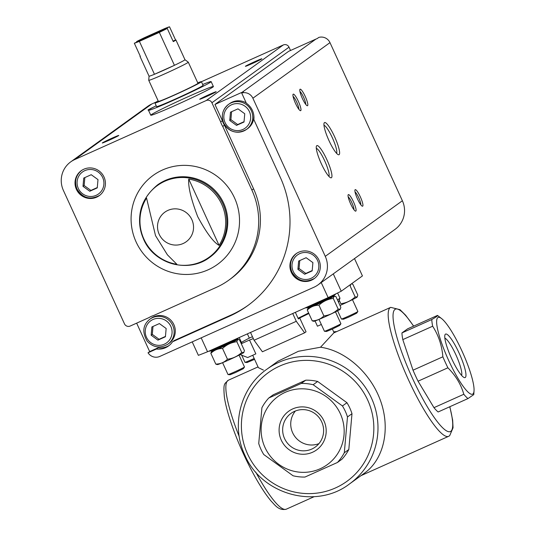 <?xml version="1.0" encoding="UTF-8"?>
<svg xmlns="http://www.w3.org/2000/svg" width="536" height="536" viewBox="0 0 536 536"><rect width="100%" height="100%" fill="white"/><g stroke="black" fill="none" stroke-linecap="round" stroke-linejoin="round"><path stroke-width="0.8" d="M473.77 394.61L467.975 398.576A47.128 8.971 -114.2 0 1 463.808 394.268C461.007 384.386 455.701 375.562 447.888 367.803A47.128 8.971 -114.2 0 1 442.857 356.802C441.952 345.553 438.548 335.362 432.653 326.216A47.128 8.971 -114.2 0 1 431.788 319.53C436.163 317.044 438.066 315.677 437.497 315.409L407.655 328.803L401.94 332.923L431.788 319.53M472.853 394.02A42.049 8.007 -114.2 0 1 445.537 353.257A42.049 8.007 -114.2 0 1 441.597 318.578A42.049 8.007 -114.2 0 1 462.662 352.534A42.049 8.007 -114.2 0 1 474.032 390.845A42.049 8.007 -114.2 0 1 472.853 394.02M441.597 318.578L437.497 315.409M432.653 326.216L402.811 339.616A47.128 8.971 -114.2 0 1 401.94 332.923M442.857 356.802L413.015 370.195A47.128 8.971 -114.2 0 0 418.047 381.197L433.966 407.662L463.808 394.268M447.888 367.803L418.047 381.197M467.975 398.576L438.133 411.97A47.128 8.971 -114.2 0 1 433.966 407.662M268.777 398.007L301.245 383.434A47.128 46.23 54.2 0 1 313.151 384.721L342.444 405.96A47.128 46.23 54.2 0 1 347.482 416.954L344.306 452.766A47.128 46.23 54.2 0 1 337.439 462.481L304.971 477.053A47.128 46.23 54.2 0 1 293.058 475.767L263.766 454.535A47.128 46.23 54.2 0 1 260.898 449.188A47.128 46.23 54.2 0 1 258.734 443.533L261.91 407.722A47.128 46.23 54.2 0 1 268.777 398.007L273.286 394.757L305.755 380.185A47.128 46.23 54.2 0 1 317.66 381.471L313.151 384.721M264.985 447.48A42.049 41.252 54.2 0 1 306.331 389.036A42.049 41.252 54.2 0 1 336.628 455.211A42.049 41.252 54.2 0 1 264.985 447.48M301.245 383.434L305.755 380.185M342.444 405.96L346.953 402.71A47.128 46.23 54.2 0 1 351.991 413.705L347.482 416.954M344.306 452.766L348.815 449.516A47.128 46.23 54.2 0 1 341.941 459.231L337.439 462.481M252.711 355.274L258.372 367.649L263.424 370.101M277.97 361.231L298.425 351.274L320.521 347.228L333.801 332.896L390.697 307.356A70.692 13.46 -114.2 0 0 407.367 377.357A70.692 13.46 -114.2 0 0 448.592 436.338L360.996 475.653M315.054 320.99L317.446 326.216L321.325 324.474M292.723 313.52L296.287 321.305L304.609 332.836L306.043 331.797L299.711 317.969A41.687 1.601 -24.6 0 0 308.863 313.513M239.19 337.546L241.897 343.449L249.508 340.032A41.687 1.601 -24.6 0 0 253.327 338.598M249.508 340.032L255.846 353.867L247.686 357.532L240.141 354.618M320.521 347.228C345.767 350.685 370.925 373.27 380.707 401.263C390.55 429.242 383.83 459.245 364.627 473.033L349.526 483.928A70.692 69.345 54.2 0 0 364.433 386.034A70.692 69.345 54.2 0 0 266.848 369.244L277.963 361.224M281.286 440.163A23.845 23.396 54.2 0 1 304.736 407.018A23.845 23.396 54.2 0 1 321.915 444.545A23.845 23.396 54.2 0 1 281.286 440.163M346.953 402.71L317.66 381.471M348.815 449.516L351.991 413.705M465.282 377.485A23.845 4.543 -114.2 0 1 464.136 377.518A23.845 4.543 -114.2 0 1 451.218 357.673A23.845 4.543 -114.2 0 1 444.974 334.833A23.845 4.543 -114.2 0 1 458.334 351.428A23.845 4.543 -114.2 0 1 465.282 377.485M402.811 339.616L413.015 370.195M201.188 337.854L207.546 351.75A104.366 4.007 -24.6 0 1 198.374 355.335L192.21 341.881M207.546 351.75L328.132 297.621L321.238 282.566M328.132 297.621A104.366 4.007 -24.6 0 0 341.224 291.216L333.285 273.876M341.224 291.216L362.437 275.919L354.504 258.58M250.52 332.461L254.084 340.253L262.399 351.777L304.609 332.836M296.287 321.305L254.084 340.253M299.711 317.969L298.371 318.933L295.349 312.341M252.456 336.695L249.32 338.095L247.384 333.868M337.606 293.004L339.985 298.197L337.492 299.993M339.985 298.197L338.511 302.217M249.32 338.095A48.937 1.876 -24.6 0 0 241.421 342.41M308.595 312.93A30.813 1.186 155.4 0 1 298.056 318.243M284.556 438.562A20.743 20.348 54.2 0 1 291.001 413.397A20.743 20.348 54.2 0 1 319.644 418.321A20.743 20.348 54.2 0 1 315.269 447.051A20.743 20.348 54.2 0 1 284.556 438.562M318.933 443.627A20.743 20.348 54.2 0 1 292.636 432.74A20.743 20.348 54.2 0 1 295.41 410.998M444.86 338.149A20.743 3.953 -114.2 0 1 456.183 355.448A20.743 3.953 -114.2 0 1 461.583 375.401M187.513 96.969A34.438 1.32 155.4 0 1 213.402 86.551A34.438 1.32 155.4 0 1 182.635 102.088A34.438 1.32 155.4 0 1 150.777 115.22A34.438 1.32 155.4 0 1 187.513 96.969M222.742 126.429A17.219 16.891 54.2 0 1 220.665 121.9L211.901 102.758A4.348 4.268 -125.8 0 0 206.193 100.554L74.705 159.574A23.564 23.115 -125.8 0 0 70.725 161.865A23.564 23.115 -125.8 0 0 63.402 190.454L124.473 323.845A4.348 4.268 -125.8 0 0 130.181 326.049L149.048 317.58A17.219 16.891 -125.8 0 1 153.517 315.577L216.216 287.43A74.316 72.896 -125.8 0 0 228.765 280.194A74.316 72.896 -125.8 0 0 251.86 190.039L222.742 126.429L224.45 125.196L253.575 188.799L251.86 190.039M248.168 305.299A106.034 104.011 -125.8 0 1 231.123 315.014L174.247 340.541L172.538 341.78L229.408 316.247A106.034 104.011 -125.8 0 0 247.31 305.922A106.034 104.011 -125.8 0 0 280.268 177.282L253.856 119.588A17.219 16.891 54.2 0 0 246.366 103.24L241.689 93.016L243.398 91.777A9.427 9.246 -125.8 0 0 242.232 92.212L214.956 104.453L222.38 120.667L220.665 121.9M156.418 349.01L148.03 352.775L149.745 351.542L158.133 347.777L156.418 349.01A17.219 16.891 -125.8 0 0 172.538 341.78M290.525 50.484L289.011 47.168A4.348 4.268 -125.8 0 0 283.303 44.964L201.422 81.72M214.956 104.453L288.636 51.335L315.912 39.095A9.427 9.246 -125.8 0 1 317.084 38.659L318.793 37.426A9.427 9.246 -125.8 0 1 329.982 42.632L402.382 200.759A23.564 23.115 -125.8 0 1 395.059 229.348L317.949 284.931A23.564 23.115 -125.8 0 0 325.272 256.349L252.878 98.222A9.427 9.246 -125.8 0 0 241.689 93.016M148.03 352.775A9.427 9.246 -125.8 0 0 159.788 356.433L313.969 287.229A23.564 23.115 -125.8 0 0 317.949 284.931M136.647 323.148L149.135 350.423A9.427 9.246 -125.8 0 0 149.745 351.542M291.323 272.382A15.403 15.115 54.2 0 1 317.379 257.347A15.403 15.115 54.2 0 1 314.13 278.687A15.403 15.115 54.2 0 1 291.323 272.382M146.549 198.045L155.52 235.646L167.413 254.828L176.887 264.302A43.416 42.585 -125.8 0 1 143.936 239.156A43.416 42.585 -125.8 0 1 146.549 198.045M219.09 245.361A43.416 42.585 -125.8 0 0 188.752 179.098L219.09 245.361C213.522 242.319 206.394 232.751 197.704 216.645C191.024 199.111 188.035 186.595 188.752 179.098M324.441 122.617A17.634 3.357 65.8 0 0 324.099 123.119A17.634 3.357 65.8 0 0 328.715 140.01A17.634 3.357 65.8 0 0 338.263 154.683A17.634 3.357 65.8 0 0 335.395 138.523A17.634 3.357 65.8 0 0 324.441 122.617M326.88 159.688A17.634 3.357 65.8 0 0 316.421 146.181A17.634 3.357 65.8 0 0 321.037 163.065A17.634 3.357 65.8 0 0 330.591 177.738A17.634 3.357 65.8 0 0 326.88 159.688M305.239 96.44A9.065 1.729 65.8 0 0 299.865 89.492A9.065 1.729 65.8 0 0 302.237 98.175A9.065 1.729 65.8 0 0 307.148 105.713A9.065 1.729 65.8 0 0 305.239 96.44M353.492 201.831A9.065 1.729 65.8 0 0 348.119 194.89A9.065 1.729 65.8 0 0 350.49 203.566A9.065 1.729 65.8 0 0 355.402 211.11A9.065 1.729 65.8 0 0 353.492 201.831M360.346 196.893A9.065 1.729 65.8 0 0 354.973 189.945A9.065 1.729 65.8 0 0 357.345 198.628A9.065 1.729 65.8 0 0 362.256 206.172A9.065 1.729 65.8 0 0 360.346 196.893M298.385 101.378A9.065 1.729 65.8 0 0 293.011 94.436A9.065 1.729 65.8 0 0 295.383 103.113A9.065 1.729 65.8 0 0 300.294 110.657A9.065 1.729 65.8 0 0 298.385 101.378M255.062 61.526A9.065 0.348 155.4 0 1 261.876 58.799A9.065 0.348 155.4 0 1 253.783 62.873A9.065 0.348 155.4 0 1 245.408 66.337A9.065 0.348 155.4 0 1 255.062 61.526M111.97 138.188A9.065 0.348 155.4 0 1 118.778 135.454A9.065 0.348 155.4 0 1 110.684 139.528A9.065 0.348 155.4 0 1 102.316 142.998A9.065 0.348 155.4 0 1 111.97 138.188M209.368 94.463A9.065 0.348 155.4 0 1 216.182 91.736A9.065 0.348 155.4 0 1 208.089 95.81A9.065 0.348 155.4 0 1 199.714 99.274A9.065 0.348 155.4 0 1 209.368 94.463M149.035 109.746A9.065 0.348 155.4 0 1 148.003 110.054A9.065 0.348 155.4 0 1 153.973 106.939M156.15 102.034L151.809 103.984A23.564 23.115 -125.8 0 0 147.836 106.282L70.725 161.865M76.413 189.375A15.403 15.115 54.2 0 1 102.47 174.347A15.403 15.115 54.2 0 1 99.22 195.68A15.403 15.115 54.2 0 1 76.413 189.375M298.874 109.311A7.491 1.427 65.8 0 0 296.73 102.188A7.491 1.427 65.8 0 0 293.071 96.386M360.835 204.826A7.491 1.427 65.8 0 0 358.691 197.704A7.491 1.427 65.8 0 0 355.033 191.901M353.981 209.764A7.491 1.427 65.8 0 0 351.837 202.642A7.491 1.427 65.8 0 0 348.186 196.839M305.728 104.373A7.491 1.427 65.8 0 0 303.584 97.244A7.491 1.427 65.8 0 0 299.925 91.442M328.89 176.384A15.524 2.955 65.8 0 0 324.662 160.773A15.524 2.955 65.8 0 0 316.307 148.345M336.568 153.329A15.524 2.955 65.8 0 0 332.588 138.275A15.524 2.955 65.8 0 0 323.979 125.29M158.133 347.777A17.219 16.891 -125.8 0 0 169.276 345.378M224.45 125.196A17.219 16.891 54.2 0 1 222.38 120.667M228.765 280.194L230.473 278.955A74.316 72.896 -125.8 0 0 253.575 188.799M253.883 115.95A15.403 15.115 54.2 0 1 247.686 128.58L246.54 129.404C237.086 134.456 229.475 132.365 223.713 123.119C220.886 115.669 222.494 109.431 228.524 104.406A15.403 15.115 54.2 0 1 249.796 108.064A15.403 15.115 54.2 0 1 246.54 129.404A15.403 15.115 54.2 0 1 223.733 123.099A15.403 15.115 54.2 0 1 228.524 104.406L229.669 103.582A15.403 15.115 54.2 0 1 246.232 102.932M167.949 344.139L169.095 343.315A15.403 15.115 -125.8 0 0 173.885 324.628A15.403 15.115 -125.8 0 0 151.072 318.324L149.933 319.148C142.884 324.729 141.966 332.072 147.172 341.177C153.283 347.643 160.21 348.628 167.949 344.139A15.403 15.115 -125.8 0 0 172.739 325.453A15.403 15.115 -125.8 0 0 149.933 319.148M244.744 113.746L237.984 108.841L230.48 112.205L229.75 120.473L236.517 125.377L244.014 122.014L244.744 113.746M231.599 111.702L230.895 119.649L237.656 124.553L244.041 121.692M237.656 124.553L236.517 125.377M230.895 119.649L229.75 120.473M314.411 278.472A15.403 15.115 54.2 0 1 291.892 271.966A15.403 15.115 54.2 0 1 296.401 253.488M306.136 257.709L298.639 261.079L297.909 269.347L304.676 274.251L312.173 270.888L312.903 262.613L306.136 257.709M299.758 260.576L299.048 268.523L305.815 273.427L312.2 270.559M305.815 273.427L304.676 274.251M299.048 268.523L297.909 269.347M165.423 336.755L157.926 340.119L151.159 335.214L151.889 326.947L159.386 323.583L166.153 328.488L165.423 336.755M153.001 326.444L152.298 334.39L151.159 335.214M152.298 334.39L159.065 339.295L157.926 340.119M159.065 339.295L165.45 336.434M99.502 195.473A15.403 15.115 54.2 0 1 76.983 188.967A15.403 15.115 54.2 0 1 81.492 170.482M91.227 174.709L83.73 178.073L83 186.347L89.767 191.251L97.264 187.881L97.994 179.614L91.227 174.709M84.849 177.577L84.139 185.523L90.906 190.427L97.291 187.56M90.906 190.427L89.767 191.251M84.139 185.523L83 186.347M202.695 84.5A34.438 1.32 155.4 0 1 211.137 81.606A34.438 1.32 155.4 0 1 210.668 82.102A34.438 1.32 155.4 0 1 177.376 98.51A34.438 1.32 155.4 0 1 148.512 110.282A34.438 1.32 155.4 0 1 156.217 105.78M169.53 26.8L160.331 30.927A10.874 0.415 155.4 0 0 145.812 37.446L136.613 41.574A19.758 0.757 155.4 0 1 144.519 37.641L164.478 28.676A19.758 0.757 155.4 0 1 169.53 26.8L175.56 39.972L173.041 41.105M134.328 43.222L143.527 39.095A10.874 0.415 155.4 0 0 158.046 32.575L167.245 28.448A19.758 0.757 155.4 0 1 159.339 32.381L139.38 41.346A19.758 0.757 155.4 0 1 134.328 43.222L140.358 56.401A19.758 0.757 -24.6 0 1 139.996 56.407L149.048 76.172A19.758 0.757 155.4 0 1 149.042 76.159M136.613 41.574L136.847 42.089M139.38 41.346L154.455 74.283A19.758 0.757 155.4 0 1 149.048 76.172L148.74 80.279A21.748 0.838 155.4 0 0 148.74 80.299L158.388 101.378A21.748 0.838 155.4 0 0 176.619 93.941A21.748 0.838 155.4 0 0 197.65 83.576A21.748 0.838 155.4 0 0 197.945 83.268L188.29 62.189A21.748 0.838 155.4 0 1 187.995 62.498A21.748 0.838 155.4 0 1 166.971 72.863A21.748 0.838 155.4 0 1 148.74 80.299M167.245 28.448L173.275 41.62A19.758 0.757 -24.6 0 0 175.922 39.959A19.758 0.757 -24.6 0 0 175.56 39.972M159.339 32.381L174.421 65.318A19.758 0.757 155.4 0 1 154.455 74.283L174.421 65.318A19.758 0.757 155.4 0 0 184.706 60.005A19.758 0.757 155.4 0 0 184.974 59.724A19.758 0.757 155.4 0 0 184.96 59.71M159.567 32.274L160.331 30.927M145.812 37.446L146.938 37.688M184.967 59.717L188.283 62.176A21.748 0.838 155.4 0 1 188.29 62.189M197.73 82.799A25.554 0.978 155.4 0 1 201.402 81.68A25.554 0.978 155.4 0 1 201.054 82.048A25.554 0.978 155.4 0 1 176.351 94.229A25.554 0.978 155.4 0 1 154.931 102.959A25.554 0.978 155.4 0 1 158.174 100.909M201.402 81.68L203.064 85.304A25.554 0.978 155.4 0 1 202.715 85.673A25.554 0.978 155.4 0 1 178.006 97.847A25.554 0.978 155.4 0 1 156.586 106.584L154.931 102.959M351.428 283.859L352.862 284.281L357.787 295.028L357.264 296.89L355.147 296.931L350.229 286.184L350.557 284.69M355.147 296.931C351.1 300.73 346.33 302.987 340.842 303.711L339.241 300.227M357.264 296.89L357.137 297.065A14.425 0.556 155.4 0 1 356.956 297.225A14.425 0.556 155.4 0 1 339.992 305.453M352.453 299.644L357.88 311.496A9.065 0.348 155.4 0 1 357.867 311.523A9.065 0.348 155.4 0 1 348.212 316.294A9.065 0.348 155.4 0 1 341.425 319.054A9.065 0.348 155.4 0 1 341.399 319.041L337.626 310.793M357.867 311.523L356.681 313.192L348.916 317.024L343.462 319.242L341.425 319.054M335.335 294.117L335.429 294.324A16.315 0.623 155.4 0 1 335.047 294.666L329.553 298.277A9.608 0.369 155.4 0 1 321.191 302.411A9.608 0.369 155.4 0 1 312.602 306.043L306.27 307.838A16.315 0.623 155.4 0 1 305.768 307.905L305.674 307.704M335.047 294.666A16.315 0.623 155.4 0 1 320.856 301.681A16.315 0.623 155.4 0 1 306.27 307.838M331.757 296.83A14.425 0.556 155.4 0 1 334.116 296.053A14.425 0.556 155.4 0 1 333.962 296.281A14.425 0.556 155.4 0 1 319.577 303.349A14.425 0.556 155.4 0 1 307.932 308.039A14.425 0.556 155.4 0 1 310.063 306.76M307.932 308.039L307.289 310.076C310.458 306.907 314.351 305.286 318.96 305.192C323.007 301.4 327.771 299.135 333.265 298.418L334.042 296.287L335.905 296.515L340.822 307.255L340.3 309.118L338.183 309.158C334.136 312.957 329.365 315.215 323.878 315.939C320.709 319.108 316.816 320.729 312.207 320.816L313.339 321.211M312.207 320.816L307.289 310.076M323.878 315.939L318.96 305.192M338.183 309.158L333.265 298.418M340.3 309.118L340.179 309.292A14.425 0.556 155.4 0 1 339.992 309.453A14.425 0.556 155.4 0 1 328.22 315.336A14.425 0.556 155.4 0 1 314.746 321.098A14.425 0.556 155.4 0 1 313.995 321.278L313.339 321.218M335.489 311.872L340.916 323.724A9.065 0.348 155.4 0 1 340.909 323.751A9.065 0.348 155.4 0 1 331.248 328.521A9.065 0.348 155.4 0 1 324.461 331.281A9.065 0.348 155.4 0 1 324.434 331.268L319.014 319.416M340.909 323.751L339.717 325.419L331.958 329.258L326.504 331.469L324.461 331.281M239.009 337.626A16.315 0.623 155.4 0 1 238.627 337.941L233.126 341.559A9.608 0.369 155.4 0 1 224.772 345.693A9.608 0.369 155.4 0 1 216.182 349.318L209.851 351.12A16.315 0.623 155.4 0 1 209.341 351.18L209.254 350.986M238.627 337.941A16.315 0.623 155.4 0 1 224.437 344.963A16.315 0.623 155.4 0 1 209.851 351.12M235.338 340.105A14.425 0.556 155.4 0 1 237.689 339.328A14.425 0.556 155.4 0 1 237.542 339.556A14.425 0.556 155.4 0 1 223.157 346.631A14.425 0.556 155.4 0 1 211.512 351.315A14.425 0.556 155.4 0 1 213.643 350.042M211.512 351.315L210.869 353.351C214.038 350.189 217.924 348.561 222.534 348.474C226.581 344.675 231.351 342.417 236.838 341.693L237.622 339.569L239.478 339.791L244.396 350.537L243.88 352.393L241.763 352.44C237.716 356.239 232.946 358.497 227.458 359.221C224.283 362.383 220.397 364.011 215.787 364.098L216.919 364.493M215.787 364.098L210.869 353.351M227.458 359.221L222.534 348.474M241.763 352.44L236.838 341.693M243.88 352.4L243.753 352.574A14.425 0.556 155.4 0 1 243.572 352.735A14.425 0.556 155.4 0 1 231.8 358.611A14.425 0.556 155.4 0 1 218.32 364.373A14.425 0.556 155.4 0 1 217.576 364.56L216.919 364.5M239.069 355.154L244.496 366.999A9.065 0.348 155.4 0 1 244.483 367.033A9.065 0.348 155.4 0 1 234.828 371.803A9.065 0.348 155.4 0 1 228.041 374.557A9.065 0.348 155.4 0 1 228.014 374.543L222.587 362.698M244.483 367.033L243.297 368.701L235.532 372.533L230.078 374.751L228.041 374.557M254.178 358.483A9.065 0.348 155.4 0 1 251.786 359.576A9.065 0.348 155.4 0 1 245.006 362.329A9.065 0.348 155.4 0 1 244.979 362.316L241.729 355.227M254.573 359.355L247.042 362.524L245.006 362.329M314.17 496.671L286.257 509.2A70.692 13.46 -114.2 0 1 255.732 472.062M239.224 436.545A70.692 13.46 -114.2 0 1 228.363 380.218L258.03 366.905M333.68 331.844A70.692 69.345 54.2 0 1 336.769 331.563M247.552 453.952A67.067 65.787 54.2 0 1 313.486 360.748A67.067 65.787 54.2 0 1 361.807 466.287A67.067 65.787 54.2 0 1 247.552 453.952M449.751 406.757A67.067 12.77 -114.2 0 1 450.789 431.319A67.067 12.77 -114.2 0 1 401.337 351.013A67.067 12.77 -114.2 0 1 413.571 326.149M231.123 315.014L229.408 316.247M211.901 102.758L289.011 47.168M242.232 92.212L315.912 39.095M252.878 98.222L329.982 42.632M159.192 234.292A18.237 17.889 54.2 0 1 167.942 210.387A18.237 17.889 54.2 0 1 191.861 219.626A18.237 17.889 54.2 0 1 183.118 243.532A18.237 17.889 54.2 0 1 159.192 234.292M143.628 239.183A44.207 43.362 54.2 0 1 187.091 177.744A44.207 43.362 54.2 0 1 218.943 247.31A44.207 43.362 54.2 0 1 143.628 239.183M325.272 256.349L402.382 200.759M206.193 100.554L283.303 44.964M74.705 159.574L151.809 103.984M136.124 241.984A54.907 53.861 54.2 0 1 190.113 165.671A54.907 53.861 54.2 0 1 229.676 252.081A54.907 53.861 54.2 0 1 136.124 241.984M157.584 184.866A44.642 43.791 54.2 0 1 219.204 195.473A44.642 43.791 54.2 0 1 209.79 257.287C188.545 273.708 154.02 264.174 143.568 239.17C135.38 217.589 140.05 199.486 157.584 184.866M225.073 122.576A13.594 13.333 54.2 0 1 238.44 103.683A13.594 13.333 54.2 0 1 248.235 125.076A13.594 13.333 54.2 0 1 225.073 122.576M293.232 271.444A13.594 13.333 54.2 0 1 306.599 252.55A13.594 13.333 54.2 0 1 316.394 273.943A13.594 13.333 54.2 0 1 293.232 271.444M170.83 326.384A13.594 13.333 -125.8 0 0 147.668 323.885A13.594 13.333 -125.8 0 0 157.463 345.278A13.594 13.333 -125.8 0 0 170.83 326.384M78.323 188.444A13.594 13.333 54.2 0 1 91.689 169.55A13.594 13.333 54.2 0 1 101.485 190.943A13.594 13.333 54.2 0 1 78.323 188.444M474.032 390.845L473.777 394.61M332.4 329.05L334.102 332.762M266.848 369.244C240.409 387.555 230.674 425.577 244.825 455.051C261.421 494.715 316.066 509.823 349.526 483.928M286.257 509.2C278.546 510.962 274.687 504.644 271.176 501.147C264.992 493.783 258.305 483.251 251.136 469.556C237.971 444.498 226.487 413.457 224.336 396.673C223.237 382.704 224.356 384.218 228.363 380.218M333.673 331.831L336.816 331.543M448.592 436.338L449.664 435.714L453.054 427.788L452.659 420.13L449.851 406.71M413.671 326.102L405.638 315.235L400.01 309.674L390.697 307.356M296.683 253.28C290.653 258.305 289.045 264.543 291.872 271.993C297.634 281.233 305.245 283.323 314.699 278.271M81.773 170.274C75.743 175.299 74.136 181.543 76.956 188.994C82.725 198.233 90.336 200.323 99.79 195.272M148.512 110.282L150.777 115.22M211.137 81.606L213.402 86.551M175.922 39.959L184.974 59.724M334.116 296.053L334.766 296.113M237.689 339.328L238.346 339.395"/></g></svg>
